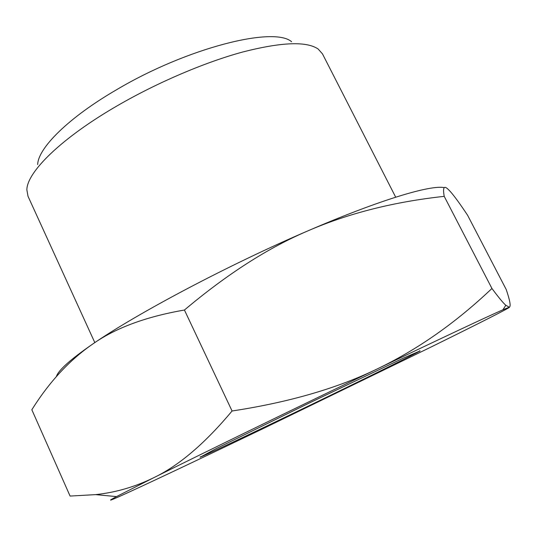 <?xml version="1.0" encoding="UTF-8"?>
<svg xmlns="http://www.w3.org/2000/svg" width="537" height="537" viewBox="0 0 537 537"><rect width="100%" height="100%" fill="white"/><g stroke="black" fill="none" stroke-linecap="round" stroke-linejoin="round"><path stroke-width="0.81" d="M333.672 393.789C376.424 373.02 413.92 354.46 420.095 350.909L403.146 358.226L309.54 402.878L216.398 448.502L200.14 457.235C209.168 453.651 275.669 421.988 333.672 393.789M491.939 288.476C455.947 322.656 417.786 349.433 377.464 368.812C337.451 388.271 288.987 402.327 232.065 410.993C204.926 443.508 178.761 465.774 153.569 477.789C201.771 453.731 298.183 406.771 377.464 368.812C441.79 337.988 488.14 316.246 502.901 309.802L509.284 307.204C512.748 306.385 477.393 324.214 429.211 347.929L263.184 428.586C206.933 455.618 154.294 480.588 127.39 492.879C109.501 501.055 105.87 502.296 116.489 496.604L153.569 477.789C135.136 486.844 115.824 492.456 95.633 494.624L70.085 496.067L31.837 409.751C49.223 381.988 69.474 360.112 92.599 344.123C115.254 328.073 145.863 316.702 184.433 310.03C227.319 273.91 268.802 247.376 308.889 230.44C349.097 213.149 394.205 201.784 444.213 196.354C442.676 187.661 443.938 185.272 448.006 189.185L450.08 191.266C454.08 195.696 459.927 203.698 467.613 215.29L506.19 289.456C510.009 300.599 511.043 306.513 509.284 307.204L505.827 305.291C503.109 302.895 498.484 297.29 491.939 288.476L444.213 196.354M232.065 410.993L184.433 310.03M56.351 376.665C58.164 370.416 70.246 359.568 92.599 344.123C136.734 313.548 229.581 264.352 308.889 230.44C380.169 199.697 431.124 184.614 444.347 187.655M94.821 342.619L28.005 196.26L26.87 189.876C26.837 172.135 61.614 137.821 117.737 105.5C157.663 82.396 204.879 62.285 242.764 51.988C281.516 42.074 306.654 41.094 318.186 49.042L322.489 53.901L395.688 197.173M37.664 164.544C38.161 147.95 68.642 117.509 116.797 89.598C187.326 47.739 274.138 26.071 291.631 41.772M200.294 456.792L200.14 457.235M419.645 350.755L420.095 350.909M502.901 309.802L505.827 305.291M116.489 496.604L95.633 494.624"/></g></svg>

